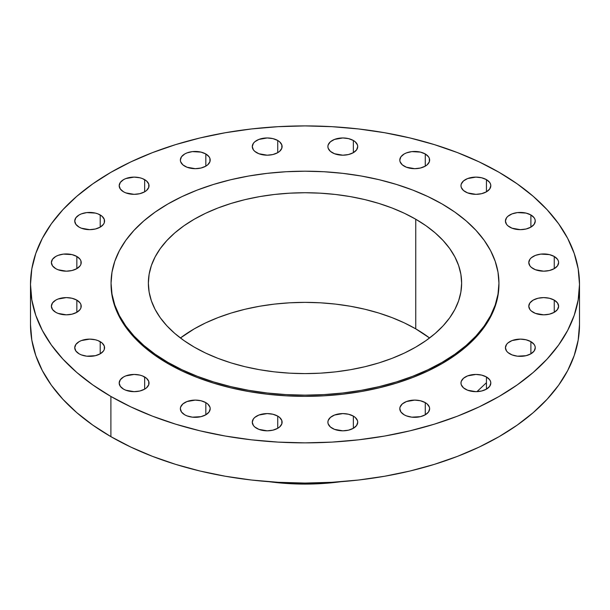 <?xml version="1.0" encoding="UTF-8"?>
<svg xmlns="http://www.w3.org/2000/svg" width="610" height="610" viewBox="0 0 610 610"><rect width="100%" height="100%" fill="white"/><g stroke="black" fill="none" stroke-linecap="round" stroke-linejoin="round"><path stroke-width="0.91" d="M554.254 256.474L554.254 268.652L557.487 265.861L558.623 262.559L558.333 260.882L557.487 259.265L554.254 256.474L549.412 254.606L540.795 254.111L535.412 255.399L531.302 257.778L529.922 259.265L528.786 262.559A14.922 8.616 180 0 1 537.997 254.606A14.922 8.616 180 0 1 554.254 256.474A14.922 8.616 180 0 1 558.623 262.559A14.922 8.616 180 0 1 549.412 270.52A14.922 8.616 180 0 1 533.155 268.652A14.922 8.616 180 0 1 528.786 262.559L529.922 265.861L531.302 267.348L535.412 269.727L543.701 271.175L549.412 270.52L554.254 268.652L554.254 256.474M533.155 300.128L529.922 302.918L528.786 306.22A14.922 8.616 180 0 1 537.997 298.26A14.922 8.616 180 0 1 554.254 300.128L554.254 312.305L557.487 309.514L558.623 306.22L557.487 302.918L554.254 300.128L549.412 298.26L543.701 297.604L537.997 298.26L533.155 300.128M533.155 312.305A14.922 8.616 180 0 1 528.786 306.22L529.922 309.514L531.302 311.001L535.412 313.38L543.701 314.829L549.412 314.173L554.254 312.305L554.254 300.128A14.922 8.616 180 0 1 558.623 306.22A14.922 8.616 180 0 1 549.412 314.173A14.922 8.616 180 0 1 533.155 312.305M530.891 341.646L530.891 353.823L534.124 351.032L535.26 347.738L534.97 346.053L534.124 344.437L530.891 341.646L526.049 339.778L520.338 339.122L512.049 340.571L507.932 342.95L506.552 344.437L505.423 347.738A14.922 8.616 180 0 1 514.626 339.778A14.922 8.616 180 0 1 530.891 341.646A14.922 8.616 180 0 1 535.26 347.738A14.922 8.616 180 0 1 526.049 355.691A14.922 8.616 180 0 1 509.792 353.823A14.922 8.616 180 0 1 505.423 347.738L506.552 351.032L507.932 352.519L512.049 354.898L517.425 356.187L526.049 355.691L530.891 353.823L530.891 341.646M486.445 376.965L486.445 389.142L489.678 386.351L490.814 383.057L490.524 381.372L489.678 379.755L486.445 376.965L481.603 375.097L475.891 374.441L467.603 375.89L463.486 378.269L461.259 381.372L460.977 383.057A14.922 8.616 180 0 1 470.18 375.097A14.922 8.616 180 0 1 486.445 376.965A14.922 8.616 180 0 1 490.814 383.057A14.922 8.616 180 0 1 481.603 391.01A14.922 8.616 180 0 1 465.346 389.142A14.922 8.616 180 0 1 460.977 383.057L461.259 384.735L463.486 387.838L467.603 390.217L475.891 391.666L481.603 391.01L486.445 389.142L486.445 376.965M425.269 402.623L425.269 414.808L428.502 412.009L429.638 408.715L429.349 407.03L427.122 403.927L425.269 402.623L420.427 400.755L414.724 400.099L406.435 401.555L402.318 403.927L400.091 407.03L399.802 408.715A14.922 8.616 180 0 1 409.013 400.755A14.922 8.616 180 0 1 425.269 402.623A14.922 8.616 180 0 1 429.638 408.715A14.922 8.616 180 0 1 420.427 416.668A14.922 8.616 180 0 1 404.171 414.808A14.922 8.616 180 0 1 399.802 408.715L400.938 412.009L404.171 414.808L406.435 415.875L411.811 417.164L420.427 416.668L425.269 414.808L425.269 402.623M353.358 416.111L353.358 428.296L356.591 425.498L357.727 422.204L357.437 420.526L355.211 417.415L353.358 416.111L348.516 414.243L342.805 413.588L334.516 415.044L330.406 417.415L328.172 420.526L327.89 422.204A14.922 8.616 180 0 1 337.101 414.243A14.922 8.616 180 0 1 353.358 416.111A14.922 8.616 180 0 1 357.727 422.204A14.922 8.616 180 0 1 348.516 430.164A14.922 8.616 180 0 1 332.259 428.296A14.922 8.616 180 0 1 327.89 422.204L328.172 423.881L330.406 426.992L334.516 429.364L342.805 430.82L348.516 430.164L353.358 428.296L353.358 416.111M277.741 416.111L277.741 428.296L279.594 426.992L281.828 423.881L281.828 420.526L279.594 417.415L277.741 416.111L272.899 414.243L267.195 413.588L258.907 415.044L254.789 417.415L253.409 418.91L252.273 422.204A14.922 8.616 180 0 1 261.484 414.243A14.922 8.616 180 0 1 277.741 416.111A14.922 8.616 180 0 1 282.11 422.204A14.922 8.616 180 0 1 272.899 430.164A14.922 8.616 180 0 1 256.642 428.296A14.922 8.616 180 0 1 252.273 422.204L253.409 425.498L254.789 426.992L258.907 429.364L267.195 430.82L272.899 430.164L277.741 428.296L277.741 416.111M205.829 402.623L205.829 414.808L209.062 412.009L210.198 408.715L209.909 407.03L207.682 403.927L205.829 402.623L200.987 400.755L195.276 400.099L186.988 401.555L182.878 403.927L180.651 407.03L180.362 408.715A14.922 8.616 180 0 1 189.573 400.755A14.922 8.616 180 0 1 205.829 402.623A14.922 8.616 180 0 1 210.198 408.715A14.922 8.616 180 0 1 200.987 416.668A14.922 8.616 180 0 1 184.731 414.808A14.922 8.616 180 0 1 180.362 408.715L181.498 412.009L184.731 414.808L186.988 415.875L192.371 417.164L200.987 416.668L205.829 414.808L205.829 402.623M144.654 376.965L144.654 389.142L146.514 387.838L148.741 384.735L148.741 381.372L146.514 378.269L142.397 375.89L139.82 375.097L134.108 374.441L125.82 375.89L123.555 376.965L120.323 379.755L119.186 383.057A14.922 8.616 180 0 1 128.397 375.097A14.922 8.616 180 0 1 144.654 376.965A14.922 8.616 180 0 1 149.023 383.057A14.922 8.616 180 0 1 139.82 391.01A14.922 8.616 180 0 1 123.555 389.142A14.922 8.616 180 0 1 119.186 383.057L120.323 386.351L123.555 389.142L125.82 390.217L134.108 391.666L139.82 391.01L144.654 389.142L144.654 376.965M100.208 341.646L100.208 353.823L103.448 351.032L104.295 349.416L104.295 346.053L102.068 342.95L97.951 340.571L95.373 339.778L89.662 339.122L81.374 340.571L79.109 341.646L75.876 344.437L74.74 347.738A14.922 8.616 180 0 1 83.951 339.778A14.922 8.616 180 0 1 100.208 341.646A14.922 8.616 180 0 1 104.577 347.738A14.922 8.616 180 0 1 95.373 355.691A14.922 8.616 180 0 1 79.109 353.823A14.922 8.616 180 0 1 74.74 347.738L75.876 351.032L79.109 353.823L81.374 354.898L86.75 356.187L95.373 355.691L100.208 353.823L100.208 341.646M76.845 300.128L76.845 312.305L80.078 309.514L80.932 307.897L80.932 304.535L80.078 302.918L76.845 300.128L72.003 298.26L66.299 297.604L58.011 299.052L55.746 300.128L52.513 302.918L51.377 306.22A14.922 8.616 180 0 1 60.588 298.26A14.922 8.616 180 0 1 76.845 300.128A14.922 8.616 180 0 1 81.214 306.22A14.922 8.616 180 0 1 72.003 314.173A14.922 8.616 180 0 1 55.746 312.305A14.922 8.616 180 0 1 51.377 306.22L52.513 309.514L55.746 312.305L58.011 313.38L66.299 314.829L72.003 314.173L76.845 312.305L76.845 300.128M76.845 256.474L76.845 268.652L80.078 265.861L80.932 264.244L80.932 260.882L80.078 259.265L76.845 256.474L72.003 254.606L63.387 254.111L58.011 255.399L55.746 256.474L52.513 259.265L51.377 262.559A14.922 8.616 180 0 1 60.588 254.606A14.922 8.616 180 0 1 76.845 256.474A14.922 8.616 180 0 1 81.214 262.559A14.922 8.616 180 0 1 72.003 270.52A14.922 8.616 180 0 1 55.746 268.652A14.922 8.616 180 0 1 51.377 262.559L52.513 265.861L55.746 268.652L58.011 269.727L66.299 271.175L72.003 270.52L76.845 268.652L76.845 256.474M100.208 214.956L100.208 227.133L103.448 224.343L104.295 222.726L104.295 219.364L102.068 216.26L97.951 213.881L95.373 213.088L86.75 212.593L81.374 213.881L79.109 214.956L75.876 217.747L74.74 221.041A14.922 8.616 180 0 1 83.951 213.088A14.922 8.616 180 0 1 100.208 214.956A14.922 8.616 180 0 1 104.577 221.041A14.922 8.616 180 0 1 95.373 229.002A14.922 8.616 180 0 1 79.109 227.133A14.922 8.616 180 0 1 74.74 221.041L75.876 224.343L79.109 227.133L81.374 228.201L89.662 229.657L95.373 229.002L100.208 227.133L100.208 214.956M144.654 179.637L144.654 191.814L146.514 190.511L148.741 187.407L148.741 184.045L146.514 180.941L142.397 178.562L139.82 177.769L134.108 177.113L125.82 178.562L123.555 179.637L120.323 182.428L119.186 185.722A14.922 8.616 180 0 1 128.397 177.769A14.922 8.616 180 0 1 144.654 179.637A14.922 8.616 180 0 1 149.023 185.722A14.922 8.616 180 0 1 139.82 193.683A14.922 8.616 180 0 1 123.555 191.814A14.922 8.616 180 0 1 119.186 185.722L120.323 189.024L123.555 191.814L125.82 192.89L134.108 194.338L139.82 193.683L144.654 191.814L144.654 179.637M205.829 153.972L205.829 166.156L207.682 164.852L209.909 161.749L209.909 158.386L209.062 156.77L205.829 153.972L200.987 152.111L192.371 151.615L186.988 152.904L184.731 153.972L181.498 156.77L180.362 160.064A14.922 8.616 180 0 1 189.573 152.111A14.922 8.616 180 0 1 205.829 153.972A14.922 8.616 180 0 1 210.198 160.064A14.922 8.616 180 0 1 200.987 168.024A14.922 8.616 180 0 1 184.731 166.156A14.922 8.616 180 0 1 180.362 160.064L180.651 161.749L182.878 164.852L186.988 167.224L195.276 168.68L200.987 168.024L205.829 166.156L205.829 153.972M277.741 140.483L277.741 152.668L279.594 151.364L281.828 148.253L281.828 144.898L279.594 141.787L277.741 140.483L272.899 138.615L267.195 137.959L258.907 139.416L254.789 141.787L253.409 143.281L252.273 146.575A14.922 8.616 180 0 1 261.484 138.615A14.922 8.616 180 0 1 277.741 140.483A14.922 8.616 180 0 1 282.11 146.575A14.922 8.616 180 0 1 272.899 154.536A14.922 8.616 180 0 1 256.642 152.668A14.922 8.616 180 0 1 252.273 146.575L253.409 149.869L254.789 151.364L258.907 153.735L267.195 155.192L272.899 154.536L277.741 152.668L277.741 140.483M353.358 140.483L353.358 152.668L356.591 149.869L357.727 146.575L357.437 144.898L355.211 141.787L353.358 140.483L348.516 138.615L342.805 137.959L334.516 139.416L330.406 141.787L328.172 144.898L327.89 146.575A14.922 8.616 180 0 1 337.101 138.615A14.922 8.616 180 0 1 353.358 140.483A14.922 8.616 180 0 1 357.727 146.575A14.922 8.616 180 0 1 348.516 154.536A14.922 8.616 180 0 1 332.259 152.668A14.922 8.616 180 0 1 327.89 146.575L328.172 148.253L330.406 151.364L334.516 153.735L342.805 155.192L348.516 154.536L353.358 152.668L353.358 140.483M425.269 153.972L425.269 166.156L427.122 164.852L429.349 161.749L429.349 158.386L428.502 156.77L425.269 153.972L420.427 152.111L411.811 151.615L406.435 152.904L404.171 153.972L400.938 156.77L399.802 160.064A14.922 8.616 180 0 1 409.013 152.111A14.922 8.616 180 0 1 425.269 153.972A14.922 8.616 180 0 1 429.638 160.064A14.922 8.616 180 0 1 420.427 168.024A14.922 8.616 180 0 1 404.171 166.156A14.922 8.616 180 0 1 399.802 160.064L400.091 161.749L402.318 164.852L406.435 167.224L414.724 168.68L420.427 168.024L425.269 166.156L425.269 153.972M530.891 214.956L530.891 227.133L534.124 224.343L535.26 221.041L534.97 219.364L534.124 217.747L530.891 214.956L526.049 213.088L517.425 212.593L512.049 213.881L507.932 216.26L506.552 217.747L505.423 221.041A14.922 8.616 180 0 1 514.626 213.088A14.922 8.616 180 0 1 530.891 214.956A14.922 8.616 180 0 1 535.26 221.041A14.922 8.616 180 0 1 526.049 229.002A14.922 8.616 180 0 1 509.792 227.133A14.922 8.616 180 0 1 505.423 221.041L506.552 224.343L507.932 225.83L512.049 228.201L520.338 229.657L526.049 229.002L530.891 227.133L530.891 214.956M486.445 179.637L486.445 191.814L489.678 189.024L490.814 185.722L490.524 184.045L489.678 182.428L486.445 179.637L481.603 177.769L475.891 177.113L467.603 178.562L463.486 180.941L461.259 184.045L460.977 185.722A14.922 8.616 180 0 1 470.18 177.769A14.922 8.616 180 0 1 486.445 179.637A14.922 8.616 180 0 1 490.814 185.722A14.922 8.616 180 0 1 481.603 193.683A14.922 8.616 180 0 1 465.346 191.814A14.922 8.616 180 0 1 460.977 185.722L461.259 187.407L463.486 190.511L467.603 192.89L475.891 194.338L481.603 193.683L486.445 191.814L486.445 179.637M334.15 482.174A167.087 96.464 180 0 1 275.85 482.174A167.087 96.464 0 0 0 334.15 482.174M269.079 481.702A158.127 91.294 0 0 0 340.921 481.702L320.502 483.654L305 484.088L289.498 483.654L269.079 481.702M110.898 396.454L110.898 436.653A274.5 158.478 0 0 0 410.05 471.004A274.5 158.478 0 0 0 579.5 324.589L578.181 340.121L574.223 355.508L567.681 370.59L558.607 385.238L547.086 399.291L533.239 412.634L517.188 425.124L499.102 436.653L479.14 447.092L457.508 456.356L434.396 464.355L410.05 471.004L384.681 476.242L358.55 480.024L331.909 482.304L305 483.067L278.091 482.304L251.45 480.024L225.319 476.242L199.95 471.004L175.604 464.355L152.492 456.356L130.86 447.092L110.898 436.653L110.898 396.454L92.811 384.925L76.761 372.435L62.914 359.099L51.392 345.039L42.319 330.391L35.776 315.309L31.819 299.922L30.5 284.39L31.819 268.858L35.776 253.47L42.319 238.388L51.392 223.74L62.914 209.68L76.761 196.344L92.811 183.846L110.898 172.325L130.86 161.879L152.492 152.614L175.604 144.623L199.95 137.974L225.319 132.736L251.45 128.954L278.091 126.674L305 125.912L331.909 126.674L358.55 128.954L384.681 132.736L410.05 137.974L434.396 144.623L457.508 152.614L479.14 161.879L499.102 172.325A274.5 158.478 180 0 1 579.5 284.39A274.5 158.478 180 0 1 410.05 430.805A274.5 158.478 180 0 1 110.898 396.454A274.5 158.478 180 0 1 30.5 284.39A274.5 158.478 180 0 1 199.95 137.974A274.5 158.478 180 0 1 499.102 172.325L517.188 183.846L533.239 196.344L547.086 209.68L558.607 223.74L567.681 238.388L574.223 253.47L578.181 268.858L579.5 284.39L578.181 299.922L574.223 315.309L567.681 330.391L558.607 345.039L547.086 359.099L533.239 372.435L517.188 384.925L499.102 396.454L479.14 406.9L457.508 416.165L434.396 424.156L410.05 430.805L384.681 436.043L358.55 439.825L331.909 442.105L305 442.868L278.091 442.105L251.45 439.825L225.319 436.043L199.95 430.805L175.604 424.156L152.492 416.165L130.86 406.9L110.898 396.454M167.864 362.348L167.864 363.568A193.942 111.973 0 0 0 379.214 387.838A193.942 111.973 0 0 0 498.942 284.39L498.004 295.362L495.213 306.235L490.592 316.895L484.18 327.242L476.036 337.17L466.253 346.594L454.915 355.424L442.136 363.568L428.037 370.941L412.749 377.491L396.424 383.141L379.214 387.838L361.295 391.536L342.835 394.205L324.009 395.821L305 396.363L285.991 395.821L267.165 394.205L248.705 391.536L230.786 387.838L213.576 383.141L197.251 377.491L181.963 370.941L167.864 363.568L167.864 362.348L155.085 354.204L143.746 345.382L133.964 335.957L125.82 326.022L119.407 315.675L114.787 305.015L111.996 294.15L111.058 283.17L111.996 272.197L114.787 261.324L119.407 250.664L125.82 240.325L133.964 230.389L143.746 220.965L155.085 212.135L167.864 203.999L181.963 196.618L197.251 190.068L213.576 184.426L230.786 179.721L248.705 176.023L267.165 173.354L285.991 171.738L305 171.204L324.009 171.738L342.835 173.354L361.295 176.023L379.214 179.721L396.424 184.426L412.749 190.068L428.037 196.618L442.136 203.999A193.942 111.973 180 0 1 498.942 283.17A193.942 111.973 180 0 1 379.214 386.618A193.942 111.973 180 0 1 167.864 362.348A193.942 111.973 180 0 1 111.058 283.17A193.942 111.973 180 0 1 230.786 179.721A193.942 111.973 180 0 1 442.136 203.999L454.915 212.135L466.253 220.965L476.036 230.389L484.18 240.325L490.592 250.664L495.213 261.324L498.004 272.197L498.942 283.17L498.004 294.15L495.213 305.015L490.592 315.675L484.18 326.022L476.036 335.957L466.253 345.382L454.915 354.204L442.136 362.348L428.037 369.729L412.749 376.271L396.424 381.921L379.214 386.618L361.295 390.324L342.835 392.992L324.009 394.601L305 395.143L285.991 394.601L267.165 392.992L248.705 390.324L230.786 386.618L213.576 381.921L197.251 376.271L181.963 369.729L167.864 362.348M415.753 328.859A156.633 90.432 0 0 0 180.423 337.986L194.247 328.859L205.631 322.896L217.983 317.612L231.167 313.044L245.06 309.255L259.532 306.266L274.439 304.108L289.651 302.804L305 302.369L320.349 302.804L335.561 304.108L350.468 306.266L364.94 309.255L378.833 313.044L392.017 317.612L404.369 322.896L415.753 328.859L415.753 219.226L415.753 328.859L429.577 337.986A156.633 90.432 0 0 0 415.753 328.859M194.247 347.113A156.633 90.432 180 0 1 148.367 283.17A156.633 90.432 180 0 1 245.06 199.623A156.633 90.432 180 0 1 415.753 219.226A156.633 90.432 180 0 1 461.633 283.17A156.633 90.432 180 0 1 364.94 366.717A156.633 90.432 180 0 1 194.247 347.113L205.631 353.076L217.983 358.36L231.167 362.927L245.06 366.717L259.532 369.706L274.439 371.864L289.651 373.167L305 373.602L320.349 373.167L335.561 371.864L350.468 369.706L364.94 366.717L378.833 362.927L392.017 358.36L404.369 353.076L415.753 347.113L426.077 340.54L435.235 333.411L443.134 325.801L449.707 317.779L454.885 309.423L458.621 300.814L460.878 292.037L461.633 283.17L460.878 274.309L458.621 265.525L454.885 256.924L449.707 248.567L443.134 240.546L435.235 232.929L426.077 225.799L415.753 219.226L404.369 213.264L392.017 207.979L378.833 203.42L364.94 199.623L350.468 196.633L335.561 194.476L320.349 193.179L305 192.737L289.651 193.179L274.439 194.476L259.532 196.633L245.06 199.623L231.167 203.42L217.983 207.979L205.631 213.264L194.247 219.226L183.923 225.799L174.765 232.929L166.865 240.546L160.293 248.567L155.115 256.924L151.379 265.525L149.122 274.309L148.367 283.17L149.122 292.037L151.379 300.814L155.115 309.423L160.293 317.779L166.865 325.801L174.765 333.411L183.923 340.54L194.247 347.113M111.058 284.39A193.942 111.973 0 0 0 167.864 363.568L155.085 355.424L143.746 346.594L133.964 337.17L125.82 327.242L119.407 316.895L114.787 306.235L111.996 295.362L111.058 283.17M30.5 324.589A274.5 158.478 0 0 0 110.898 436.653L92.811 425.124L76.761 412.634L62.914 399.291L51.392 385.238L42.319 370.59L35.776 355.508L31.819 340.121L30.5 324.589L30.5 284.39M476.944 391.643L486.445 382.706M579.5 284.39L579.5 324.589M498.942 283.17L498.942 284.39"/></g></svg>
